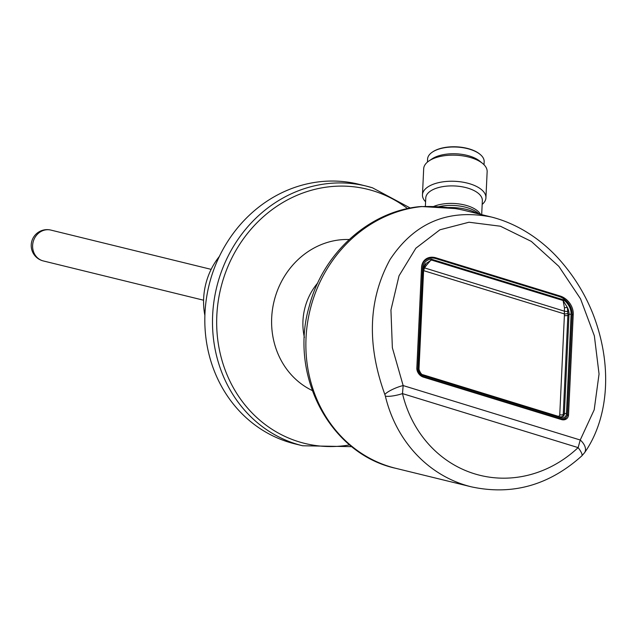 <?xml version="1.0" encoding="UTF-8"?>
<svg xmlns="http://www.w3.org/2000/svg" width="637" height="637" viewBox="0 0 637 637"><rect width="100%" height="100%" fill="white"/><g stroke="black" fill="none" stroke-linecap="round" stroke-linejoin="round"><path stroke-width="0.96" d="M562.184 416.932A4.992 3.87 51.7 0 0 563.243 414.488L567.886 315.219A12.939 10.017 51.7 0 0 567.814 313.261A2.644 1.043 -6.6 0 1 564.342 313.906A10.303 7.978 -128.3 0 1 564.398 315.466L559.756 414.735A2.357 1.823 -128.3 0 1 558.06 416.272M564.454 307.83L563.1 300.521L567.384 307.48A2.644 0.47 -9 0 0 564.454 307.83L564.342 313.906L423.716 270.669L424.425 268.137L426.352 265.374A2.644 0.573 -137.8 0 1 425.46 263.877L423.406 269.395A1.585 0.748 -177.3 0 0 422.61 268.703A14.691 11.37 -128.3 0 1 431.225 259.148L563.602 299.852A14.691 11.37 -128.3 0 1 571.094 314.352A1.585 0.748 -177.3 0 0 569 314.495L567.886 315.219A2.644 1.25 2.7 0 1 564.398 315.466M423.637 267.628L564.557 311.222L567.742 311.557L567.814 313.261M571.094 314.352L566.452 413.62A1.585 0.748 -177.3 0 0 564.366 413.771L569 314.495A13.106 10.152 -128.3 0 0 567.384 307.48L567.742 311.557M423.279 272.071A2.644 1.25 -177.3 0 0 423.525 272.158A10.303 7.978 -128.3 0 1 423.716 270.669A2.644 1.417 12.7 0 1 423.358 270.47M423.302 269.109A13.106 10.152 -128.3 0 1 425.484 263.853L431.448 260.039L563.1 300.521L563.602 299.852L563.554 300.752M430.986 260L426.352 265.374M560.273 418.812L423.494 376.762A7.939 6.147 -128.3 0 1 416.932 367.653L421.575 268.384A15.885 12.294 -128.3 0 1 425.811 259.912A15.885 12.294 -128.3 0 1 435.995 258.63L559.015 296.452A15.885 12.294 -128.3 0 1 572.13 314.67L567.487 413.939A7.939 6.147 -128.3 0 1 565.68 417.928A7.939 6.147 -128.3 0 1 560.273 418.812L559.923 419.106M424.234 260.517A15.885 12.294 -128.3 0 1 426.002 259.785M565.767 417.848A7.939 6.147 -128.3 0 1 565.083 419.584M565.6 417.991A7.939 6.147 -128.3 0 1 564.876 419.648M423.788 261.066A15.885 12.294 -128.3 0 1 425.285 260.294M219.359 256.432A66.837 60.611 103.8 0 0 204.891 315.474M432.563 151.98A27.797 13.138 2.7 0 1 432.786 151.821A27.797 13.138 2.7 0 1 469.7 149.05A27.797 13.138 2.7 0 1 479.661 154.011A27.797 13.138 2.7 0 1 479.868 154.194M372.406 187.788A133.682 121.213 103.8 0 0 366.267 186.092L358.583 184.204A133.682 121.213 103.8 0 0 209.04 285.201A133.682 121.213 103.8 0 0 294.963 443.885L302.639 445.765L351.823 446.656M427.443 162.101L427.578 159.099A28.323 13.385 2.7 0 1 432.324 152.132A28.323 13.385 2.7 0 1 469.939 149.305A28.323 13.385 2.7 0 1 480.091 154.369A28.323 13.385 2.7 0 1 484.168 161.742L484.024 164.744M482.575 163.422L479.772 161.129A28.323 13.385 -177.3 0 0 469.62 156.065A28.323 13.385 -177.3 0 0 432.013 158.892L429.012 160.914A31.762 15.009 2.7 0 1 471.189 157.745A31.762 15.009 2.7 0 1 482.575 163.422A31.762 15.009 2.7 0 1 487.146 171.695L485.927 197.788A31.762 15.009 2.7 0 1 482.169 204.421M425.588 201.77A31.762 15.009 2.7 0 1 422.466 194.826L423.685 168.725A31.762 15.009 2.7 0 1 429.012 160.914M422.466 194.826A31.762 15.009 2.7 0 1 469.971 183.846A31.762 15.009 2.7 0 1 485.927 197.788M425.365 206.452L425.763 198.011A28.323 13.385 2.7 0 1 468.123 188.226A28.323 13.385 2.7 0 1 482.344 200.663L481.691 214.645M477.639 213.65A33.355 15.766 -177.3 0 0 447.962 207.558M418.66 206.73L421.567 206.523A10.59 1.473 88.4 0 0 421.376 206.619L418.644 206.73C368.186 212.097 322.863 253.749 309.335 305.967C288.633 374.978 329.815 454.022 395.84 468.33L471.499 486.867A133.412 120.974 -76.2 0 1 385.369 396.142L384.844 394.446C366.657 344.259 368.369 299.31 389.995 259.617C414.464 222.647 448.305 208.458 491.501 217.05L494.248 217.758M395.84 468.33A133.412 120.974 103.8 0 1 306.556 330.635A133.412 120.974 103.8 0 1 421.376 206.619C437.476 206.101 451.983 207.407 464.883 210.528L491.501 217.05M384.844 394.446A13.234 2.874 157.5 0 1 403.149 385.568L402.488 393.61A13.234 2.755 166.6 0 1 385.369 396.142M581.78 455.917A13.234 3.249 -133.3 0 0 578.125 447.612L580.235 440.008A13.234 8.146 -145.5 0 1 584.567 452.7L581.78 455.917C549.094 485.283 512.331 495.602 471.499 486.867M403.149 385.568L392.36 347.762L390.943 310.02L399.025 275.797L415.865 248.207L439.92 229.79L468.991 222.233L500.411 226.223L531.314 241.399L558.856 266.362L580.538 298.833L594.353 335.842L599.051 374.007L594.194 409.814L580.235 440.008L403.149 385.568M573.236 314.232L568.546 414.671A7.939 6.147 -128.3 0 1 566.58 418.78A7.939 6.147 -128.3 0 1 561.332 419.544L423.398 377.136A7.939 6.147 -128.3 0 1 416.837 368.027L421.535 267.596A15.885 12.294 -128.3 0 1 425.46 259.363A15.885 12.294 -128.3 0 1 435.963 257.842L560.122 296.014A15.885 12.294 -128.3 0 1 573.236 314.232L572.106 315.124M423.525 272.158L418.939 370.208M560.218 417.076A5.168 3.997 -128.3 0 0 562.734 416.686A5.168 3.997 -128.3 0 0 564.366 413.771L563.243 414.488A2.644 1.25 2.7 0 1 559.756 414.735M566.452 413.62A6.752 5.223 -128.3 0 1 560.329 417.768A1.585 0.669 -72.9 0 0 560.003 416.869A1.585 0.669 -72.9 0 0 559.668 416.94M423.263 269.69A1.585 0.748 -177.3 0 0 423.406 269.395L418.764 368.672A1.585 0.748 -177.3 0 0 417.968 367.971L422.61 268.703M418.62 368.958A1.585 0.748 -177.3 0 0 418.764 368.672C420.086 372.733 421.575 374.787 423.223 374.819A1.585 0.669 -72.9 0 0 422.888 374.89M560.329 417.768L423.541 375.711A1.585 0.669 -72.9 0 0 423.223 374.819L560.003 416.869L562.734 416.686M423.541 375.711A6.752 5.223 -128.3 0 1 417.968 367.971M43.316 260.947A15.885 15.885 0 0 1 31.675 241.742A15.885 15.885 0 0 1 50.88 230.092A15.885 14.404 103.8 0 0 33.108 242.092A15.885 14.404 103.8 0 0 43.316 260.947L203.593 300.218M410.292 208.036L372.454 187.796L366.267 186.092A133.682 121.213 103.8 0 0 216.715 287.08A133.682 121.213 103.8 0 0 302.639 445.765M407.576 208.594A130.896 118.689 103.8 0 0 373.25 190.853A130.896 118.689 103.8 0 0 222.6 281.435A130.896 118.689 103.8 0 0 298.912 441.799A130.896 118.689 103.8 0 0 349.681 444.905M312.21 390.505A79.139 71.758 -76.2 0 1 274.093 301.142A79.139 71.758 -76.2 0 1 349.203 239.512M317.744 282.955A58.238 52.807 103.8 0 0 304.39 337.435M480.569 214.366A28.323 13.385 -177.3 0 0 467.303 205.727A28.323 13.385 -177.3 0 0 433.494 206.531M438.614 206.754A29.031 13.719 2.7 0 1 467.542 207.781A29.031 13.719 2.7 0 1 479.112 214.008M578.125 447.612A120.178 108.975 -76.2 0 1 402.488 393.61L578.125 447.612M560.122 296.014L559.405 296.579M435.963 257.842L435.23 258.415M568.546 414.671L567.129 415.786M425.811 259.912L423.326 261.719M565.68 417.928L563.434 419.855M50.88 230.092L211.15 269.363M432.786 151.821L432.324 152.132M479.661 154.011L480.091 154.369M421.567 206.523L455.328 208.586M584.567 452.7C607.682 419.871 613.638 367.748 593.151 314.415C585.57 295.138 574.869 277.477 561.03 261.441C545.256 243.135 521.385 224.742 491.716 217.106"/></g></svg>
